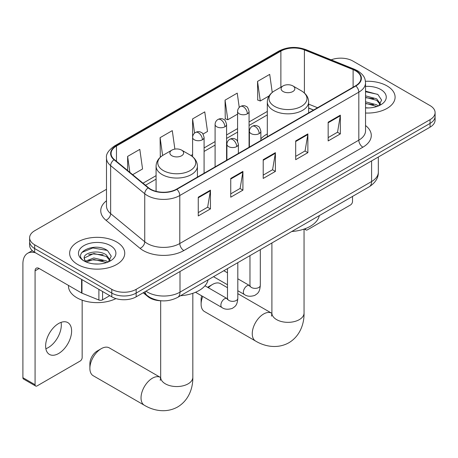 <?xml version="1.0" encoding="UTF-8"?>
<svg xmlns="http://www.w3.org/2000/svg" width="458" height="458" viewBox="0 0 458 458"><rect width="100%" height="100%" fill="white"/><g stroke="black" fill="none" stroke-linecap="round" stroke-linejoin="round"><path stroke-width="0.69" d="M267.312 133.954A30.428 17.564 0 0 0 260.877 138.854M313.501 110.075L308.646 108.111M161.382 300.797A17.221 9.944 180 0 1 147.831 296.561L143.222 292.759M106.491 189.286L34.671 230.746A17.221 9.944 0 0 0 29.627 237.776L29.627 245.276A17.221 9.944 0 0 0 34.671 252.306L111.798 296.836A17.221 9.944 0 0 0 136.158 296.836L430.056 127.158A17.221 9.944 0 0 0 435.1 120.128L435.1 116.378A17.221 9.944 0 0 1 430.056 123.408A17.221 9.944 0 0 0 435.1 116.378L435.1 112.628A17.221 9.944 0 0 0 430.056 105.598L352.929 61.069A17.221 9.944 0 0 0 331.151 59.843M29.627 237.776A17.221 9.944 0 0 0 34.671 244.807L111.798 289.336A17.221 9.944 0 0 0 136.158 289.336L136.158 293.086L430.056 123.408L136.158 293.086A17.221 9.944 0 0 1 111.798 293.086A17.221 9.944 0 0 0 136.158 293.086L136.158 296.836M34.671 244.807L34.671 248.557L111.798 293.086L34.671 248.557A17.221 9.944 0 0 1 29.627 241.526A17.221 9.944 0 0 0 34.671 248.557L34.671 252.306M387.027 85.909A27.554 15.91 0 0 0 365.444 81.295A27.554 15.91 0 0 1 387.027 85.909A27.554 15.91 0 0 1 395.099 97.159A27.554 15.91 0 0 0 387.027 85.909M116.67 241.996A27.554 15.91 0 0 0 86.642 238.549A27.554 15.91 0 0 0 69.633 253.245A27.554 15.91 0 0 0 77.7 264.495A27.554 15.91 0 0 0 107.733 267.941A27.554 15.91 0 0 0 124.742 253.245A27.554 15.91 0 0 0 116.67 241.996A27.554 15.91 0 0 0 86.642 238.549A27.554 15.91 0 0 0 69.633 253.245A27.554 15.91 0 0 0 77.7 264.495A27.554 15.91 0 0 0 107.733 267.941A27.554 15.91 0 0 0 124.742 253.245A27.554 15.91 0 0 0 116.67 241.996M355.568 70.79A18.372 10.608 180 0 1 360.944 78.289A18.372 10.608 180 0 1 355.568 85.789L176.548 189.148A18.372 10.608 180 0 1 148.506 187.728L114.403 159.607A18.372 10.608 180 0 1 111.082 153.527A18.372 10.608 180 0 1 116.464 146.028L280.88 51.101A18.372 10.608 180 0 1 304.404 49.911L353.112 69.605A18.372 10.608 180 0 1 355.568 70.79M355.889 70.606A18.83 10.872 0 0 0 353.376 69.387L304.667 49.693A18.83 10.872 0 0 0 280.554 50.912L116.137 145.839A18.83 10.872 0 0 0 114.031 159.762L148.134 187.883A18.83 10.872 0 0 0 176.874 189.331L355.889 85.978A18.83 10.872 0 0 0 355.889 70.606M198.262 197.186L198.262 215.936L210.445 208.905L210.445 190.156L198.262 197.186M198.262 212.609L207.646 207.193L210.394 190.78A4.591 2.651 -120 0 0 210.445 190.156M207.56 207.239L210.445 208.905M230.74 178.437L230.74 197.186L242.917 190.156L242.917 171.406L230.74 178.437M230.74 193.86L240.118 188.444L242.872 172.031A4.591 2.651 -120 0 0 242.917 171.406M240.038 188.49L242.917 190.156M328.163 122.189L328.163 140.938L340.346 133.908L340.346 115.158L328.163 122.189M328.163 137.612L337.546 132.196L340.294 115.782A4.591 2.651 -120 0 0 340.346 115.158M337.46 132.242L340.346 133.908M295.691 140.938L295.691 159.687L307.868 152.657L307.868 133.908L295.691 140.938M295.691 156.361L305.068 150.945L307.822 134.532A4.591 2.651 -120 0 0 307.868 133.908M304.988 150.991L307.868 152.657M263.213 159.687L263.213 178.437L275.395 171.406L275.395 152.657L263.213 159.687M263.213 175.111L272.596 169.695L275.344 153.281A4.591 2.651 -120 0 0 275.395 152.657M272.51 169.741L275.395 171.406M365.541 113.023A27.554 15.91 0 0 0 395.099 97.159A27.554 15.91 0 0 1 365.541 113.023M136.158 289.336L430.056 119.658A17.221 9.944 0 0 0 435.1 112.628M132.671 174.675L142.558 168.968L139.81 149.377L127.633 156.407L127.633 170.513M239.242 107.418L237.233 93.129L225.055 100.159L225.256 118.794M272.241 92.424L269.71 74.379L257.533 81.409L257.728 100.044M174.882 149.108L172.282 130.627L160.105 137.658L160.306 156.292M203.003 134.068L207.508 131.469L204.76 111.878L192.583 118.908L192.606 137.64M192.583 118.908L194.576 133.095M225.055 100.159L227.803 119.75L237.582 114.105M227.803 119.75L225.055 118.719M257.533 81.409L260.281 101L269.086 95.917M260.281 101L257.533 99.97M161.084 156.584L160.105 156.218M160.105 137.658L162.613 155.497M127.633 156.407L129.872 172.363M365.541 107.762L368.759 107.939M365.541 101.808L376.716 104.813L378.234 106.027M365.541 103.296L376.986 106.485M365.541 95.854L376.716 98.859L380.443 104.006M365.541 97.342L376.716 100.348L380.146 104.395M365.541 107.899A18.715 10.803 0 0 0 380.775 104.796A18.715 10.803 0 0 0 380.775 89.516A18.715 10.803 0 0 0 365.541 86.413M378.674 105.844L381.606 100.084L377.902 94.497L365.541 91.153M365.541 91.732L377.644 94.331M365.541 97.68L373.505 98.705M365.541 103.634L373.505 104.659M305.389 228.611L305.434 228.639A2.868 1.655 120 0 0 306.03 229.956A2.868 1.655 120 0 0 307.461 229.813L350.49 204.966A2.868 1.655 120 0 0 352.523 201.451L352.523 196.43M202.739 296.435A16.076 9.28 120 0 0 201.108 304.152L201.108 299.463A10.334 5.965 -60 0 1 201.686 295.828M207.617 287.321A10.334 5.965 -60 0 1 208.413 286.811L212.472 284.464A16.076 9.28 120 0 0 208.35 287.744M201.108 304.152A16.076 9.28 120 0 0 204.434 311.514L255.581 341.044A16.076 9.28 -60 0 1 253.119 328.163A16.076 9.28 -60 0 1 263.619 313.999A16.076 9.28 -60 0 1 271.657 313.198L271.903 313.335M283.107 91.531A6.887 3.979 0 0 0 292.851 91.531A6.887 3.979 0 0 0 292.851 85.909L301.404 90.844A18.984 10.963 0 0 1 301.404 106.348A18.984 10.963 0 0 1 274.554 106.348A18.984 10.963 0 0 1 274.554 90.844C269.876 93.621 267.461 97.314 267.312 101.911A20.667 11.931 0 0 0 273.363 110.349A20.667 11.931 0 0 0 295.885 112.937A20.667 11.931 0 0 0 308.646 101.911C308.492 97.314 306.076 93.621 301.404 90.844L292.851 85.909A6.887 3.979 0 0 0 283.107 85.909A6.887 3.979 0 0 0 283.107 91.531M291.775 231.502A31.573 18.228 0 0 0 319.323 215.598M227.483 287.693L220.51 283.668A16.076 9.28 120 0 0 212.472 284.464L208.413 286.811M89.883 368.369L89.883 363.681A10.334 5.965 -60 0 1 97.188 351.028L101.247 348.681A16.076 9.28 120 0 0 89.883 368.369A16.076 9.28 120 0 0 93.209 375.726L144.356 405.256A16.076 9.28 -60 0 1 141.894 392.38A16.076 9.28 -60 0 1 152.394 378.211A16.076 9.28 -60 0 1 160.432 377.415L160.672 377.552M171.882 155.749A6.887 3.979 0 0 0 181.62 155.749A6.887 3.979 0 0 0 181.62 150.127L190.173 155.062A18.984 10.963 0 0 1 190.173 170.565A18.984 10.963 0 0 1 163.323 170.565A18.984 10.963 0 0 1 163.323 155.062C158.651 157.838 156.235 161.531 156.081 166.128A20.667 11.931 0 0 0 162.138 174.567A20.667 11.931 0 0 0 184.66 177.154A20.667 11.931 0 0 0 197.415 166.128C197.266 161.531 194.85 157.838 190.173 155.062L181.62 150.127A6.887 3.979 0 0 0 171.882 150.127A6.887 3.979 0 0 0 171.882 155.749M180.544 295.719A31.573 18.228 0 0 0 208.098 279.809M160.432 377.415L109.285 347.885A16.076 9.28 120 0 0 101.247 348.681L97.188 351.028M61.074 322.363A18.372 10.608 -60 0 1 48.319 347.559A18.372 10.608 -60 0 1 45.869 348.71M58.624 353.507A18.372 10.608 120 0 0 70.624 337.323A18.372 10.608 120 0 0 67.807 322.598A18.372 10.608 120 0 0 58.624 323.508A18.372 10.608 120 0 0 46.619 339.699A18.372 10.608 120 0 0 49.435 354.418A18.372 10.608 120 0 0 58.624 353.507M102.563 291.506L102.563 299.83L109.771 295.668M35.529 252.805A22.963 13.259 -120 0 0 27.657 253.28A22.963 13.259 -120 0 0 22.9 263.791L22.9 377.695L35.077 384.726L35.077 270.821A5.742 3.315 60 0 1 36.268 268.193A5.742 3.315 60 0 1 39.136 268.48L81.581 292.988L81.581 279.391M35.077 384.726A2.868 1.655 120 0 0 35.672 386.042L23.495 379.012A2.868 1.655 -60 0 1 22.9 377.695M35.672 386.042A2.868 1.655 120 0 0 37.109 385.899L80.139 361.059A2.868 1.655 120 0 0 82.165 357.543L82.165 300.179M102.563 299.83A2.868 1.655 180 0 1 98.888 300.013L81.965 293.172A2.868 1.655 180 0 1 81.581 292.988M68.482 285.42L68.482 286.055A28.705 16.574 0 0 0 76.892 297.774A28.705 16.574 0 0 0 115.943 298.605M94.073 263.9L98.401 264.026M85.474 261.152L93.827 257.969L106.359 260.9L107.876 262.113M86.241 261.959L93.827 259.457L106.634 262.571M85.606 261.736L84.261 258.587A12.973 7.488 0 0 0 86.356 262.056M110.086 260.092L106.359 254.946C98.573 249.135 82.549 252.719 84.261 258.587L84.215 258.02M84.295 258.776L84.656 257.808L93.827 253.503L106.359 256.434L109.794 260.482M108.323 261.93L111.254 256.177L107.544 250.589C94.417 241.148 71.082 253.583 84.553 261.209L84.621 261.255M110.418 245.608A18.715 10.803 0 0 0 83.951 245.608A18.715 10.803 0 0 0 83.951 260.888A18.715 10.803 0 0 0 110.418 260.888A18.715 10.803 0 0 0 110.418 245.608M81.816 252.461L92.808 247.955L107.292 250.417M88.68 254.654L92.808 253.904L103.147 254.791M88.68 260.608L92.808 259.858L103.147 260.745M147.831 296.051L147.831 296.561M145.982 291.168A22.963 13.259 0 0 0 147.522 292.152A22.963 13.259 0 0 0 180 292.152L371.598 181.528A22.963 13.259 0 0 0 378.325 172.156C378.497 177.853 375.457 182.731 369.222 186.784L177.618 297.408A11.484 6.63 60 0 0 180 292.152L180 271.525M371.598 160.907L371.598 181.528A11.484 6.63 60 0 1 369.222 186.784M145.049 291.706A11.484 7.677 129.5 0 0 147.052 295.439L143.566 292.565M430.056 127.158L430.056 119.658M111.798 296.836L111.798 289.336M365.541 125.532A28.705 16.574 180 0 1 362.873 147.195L183.853 250.549A5.742 3.315 60 0 1 179.794 243.519L358.814 140.165A22.963 13.259 0 0 0 365.541 130.788L365.541 82.789A22.963 13.259 180 0 1 358.814 92.167A5.742 3.315 -120 0 0 355.889 85.978M183.853 250.549A28.705 16.574 180 0 1 143.262 250.549A28.705 16.574 180 0 1 140.045 248.339L105.941 220.218A28.705 16.574 180 0 1 106.491 200.77M147.321 243.519A22.963 13.259 0 0 0 179.794 243.519L179.794 195.52A22.963 13.259 180 0 1 144.745 193.751L110.641 165.63A22.963 13.259 180 0 1 106.491 158.027L106.491 206.026A22.963 13.259 0 0 0 110.641 213.628L144.745 241.75A22.963 13.259 0 0 0 147.321 243.519M365.541 82.789C365.169 78.845 364.803 75.564 357.624 70.79L354.606 69.324A5.742 2.691 112 0 0 353.376 69.387M354.606 69.324L305.898 49.636C296.389 46.269 287.366 46.756 278.819 51.096A5.742 3.315 60 0 1 280.554 50.912M116.137 145.839A5.742 3.315 -120 0 0 114.403 146.022C108.443 150.304 105.809 154.306 106.491 158.027M114.031 159.762A5.742 3.841 129.5 0 0 110.641 165.63L110.641 213.628A5.742 3.841 -50.5 0 1 105.941 220.218M305.898 49.636A5.742 2.691 112 0 0 304.667 49.693M148.134 187.883A5.742 3.841 129.5 0 0 144.745 193.751L144.745 241.75A5.742 3.841 -50.5 0 1 140.045 248.339M176.874 189.331A5.742 3.315 60 0 1 179.794 195.52L358.814 92.167L358.814 140.165A5.742 3.315 60 0 0 362.873 147.195M116.464 146.028L116.464 161.308M353.112 69.605L353.112 87.209M304.404 49.911L304.404 93.014M317.566 107.733L308.646 104.126M280.88 51.101L280.88 87.192M267.312 111.431L249.066 121.965M237.582 128.595L226.578 134.95M215.094 141.579L204.085 147.934M192.606 154.564L190.94 155.525M156.081 175.649L143.011 183.194M263.213 160.283L275.344 153.281M295.691 141.533L307.822 134.532M328.163 122.784L340.294 115.782M230.74 179.032L242.872 172.031M198.262 197.782L210.394 190.78M304.049 229.097L304.049 313.06A16.076 9.28 180 0 1 299.343 319.621A16.076 9.28 180 0 1 276.609 319.621A16.076 9.28 180 0 1 271.903 313.06L271.474 316.14M192.824 293.309L192.824 377.278A16.076 9.28 180 0 1 188.118 383.838A16.076 9.28 180 0 1 165.384 383.838A16.076 9.28 180 0 1 160.678 377.278L160.243 380.358M259.194 133.604A5.742 3.315 0 0 0 260.877 131.257C259.967 127.937 259.062 126.311 258.152 126.374C256.491 125.2 254.528 125.171 252.266 126.288A5.742 3.315 60 0 1 255.135 126.568A5.742 3.315 -120 0 1 259.194 133.604A5.742 3.315 0 0 1 251.076 133.604A5.742 3.315 0 0 1 249.398 131.257C249.484 129.082 250.44 127.427 252.266 126.288M237.816 290.721L244.435 294.54A5.164 2.983 -60 0 1 243.645 290.401A5.164 2.983 -60 0 1 247.017 285.849A5.164 2.983 -60 0 1 247.246 285.723A5.164 2.983 -60 0 1 249.604 285.592L237.816 278.785M250.268 286.113L249.805 286.496L249.971 285.38A5.164 2.983 -0 0 0 251.482 287.487A5.164 2.983 -0 0 0 258.552 287.618A5.164 2.983 -0 0 0 260.304 285.38C259.715 292.668 257.614 293.446 254.728 295.433C250.411 296.744 246.982 296.446 244.435 294.54M236.706 146.583A5.742 3.315 0 0 0 238.389 144.241C237.479 140.921 236.568 139.295 235.664 139.358C234.004 138.184 232.04 138.156 229.779 139.272A5.742 3.315 60 0 1 232.647 139.553A5.742 3.315 -120 0 1 236.706 146.583A5.742 3.315 0 0 1 228.588 146.583A5.742 3.315 0 0 1 226.905 144.241C226.996 142.066 227.952 140.406 229.779 139.272M195.532 292.273L221.947 307.524A5.164 2.983 -60 0 1 221.157 303.385A5.164 2.983 -60 0 1 224.529 298.834A5.164 2.983 -60 0 1 224.758 298.708A5.164 2.983 -60 0 1 227.111 298.576L204.972 285.792M227.775 299.097L227.317 299.48L227.483 298.364A5.164 2.983 -0 0 0 228.994 300.471A5.164 2.983 -0 0 0 236.065 300.603A5.164 2.983 -0 0 0 237.816 298.364C237.227 305.646 235.126 306.425 232.24 308.417C227.924 309.728 224.489 309.431 221.947 307.524M247.383 113.796A5.742 3.315 0 0 0 249.066 111.454C248.156 108.134 247.246 106.508 246.341 106.571C244.681 105.397 242.717 105.369 240.456 106.485A5.742 3.315 60 0 1 243.324 106.766A5.742 3.315 -120 0 1 247.383 113.796A5.742 3.315 0 0 1 239.265 113.796A5.742 3.315 0 0 1 237.582 111.454C237.668 109.279 238.624 107.619 240.456 106.485M224.895 126.78A5.742 3.315 0 0 0 226.578 124.439C225.668 121.118 224.758 119.492 223.853 119.555C222.187 118.382 220.229 118.353 217.962 119.464A5.742 3.315 60 0 1 220.836 119.75A5.742 3.315 -120 0 1 224.895 126.78A5.742 3.315 0 0 1 216.777 126.78A5.742 3.315 0 0 1 215.094 124.439C215.18 122.263 216.136 120.603 217.962 119.464M202.407 139.764A5.742 3.315 0 0 0 204.085 137.423C203.175 134.102 202.27 132.477 201.365 132.539C199.699 131.366 197.736 131.337 195.474 132.448A5.742 3.315 60 0 1 198.348 132.734A5.742 3.315 -120 0 1 202.407 139.764A5.742 3.315 0 0 1 194.289 139.764A5.742 3.315 0 0 1 192.606 137.423C192.692 135.247 193.648 133.587 195.474 132.448M35.077 270.821L39.136 268.48M81.965 279.615L81.965 293.172M98.888 300.013L98.888 289.382M177.618 297.408C168.378 302.051 159.138 302.051 149.903 297.408L147.052 295.439M378.325 172.156L378.325 157.025M278.819 51.096L114.403 146.022M267.312 114.929L249.066 125.463M237.582 132.093L226.578 138.448M215.094 145.077L204.085 151.432M156.081 179.147L145.507 185.255M313.627 110L308.646 107.985M306.03 229.956L304.358 228.989M304.049 313.06C304.261 323.606 300.173 336.012 288.878 342.75C277.405 349.156 264.621 346.5 255.581 341.044M308.646 112.88L308.646 101.911M267.312 136.747L267.312 101.911M283.107 85.909L274.554 90.844M271.657 313.198L237.816 293.658M271.903 242.975L271.903 313.06M192.824 377.278C193.036 387.823 188.942 400.229 177.652 406.962C166.18 413.374 153.396 410.717 144.356 405.256M197.415 177.097L197.415 166.128M156.081 191.335L156.081 166.128M171.882 150.127L163.323 155.062M160.678 300.774L160.678 377.278M249.954 285.781L249.604 285.592M260.304 249.673L260.304 285.38M260.877 140.457L260.877 131.257M227.483 284.756L213.508 276.689M249.971 255.638L249.971 285.38M249.398 147.087L249.398 131.257M227.483 272.819L223.842 270.718M227.466 298.765L227.111 298.576M237.816 262.652L237.816 298.364M238.389 153.441L238.389 144.241M227.483 268.623L227.483 298.364M226.905 160.071L226.905 144.241M249.066 147.276L249.066 111.454M237.582 141.31L237.582 111.454M226.578 160.26L226.578 124.439M215.094 166.889L215.094 124.439M204.085 173.244L204.085 137.423M192.606 156.733L192.606 137.423M27.657 253.28L32.3 250.6"/></g></svg>
